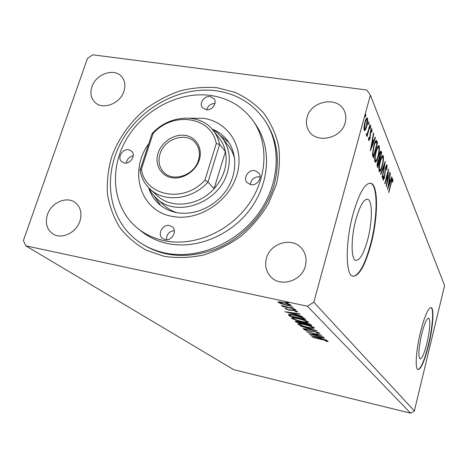 <?xml version="1.0" encoding="UTF-8"?>
<svg xmlns="http://www.w3.org/2000/svg" width="468" height="468" viewBox="0 0 468 468"><rect width="100%" height="100%" fill="white"/><g stroke="black" fill="none" stroke-linecap="round" stroke-linejoin="round"><path stroke-width="0.7" d="M427.003 342.997C430.039 329.256 430.618 320.978 428.752 318.158C426.822 318.123 424.494 323.359 421.762 333.877C418.667 347.935 418.076 356.283 419.983 358.927C421.99 358.769 424.33 353.457 427.003 342.997M367.637 239.78C372.341 222.493 372.698 201.41 368.029 199.386C364.157 198.362 360.126 205.042 355.932 219.434C350.947 237.446 350.877 258.845 355.51 260.302C359.564 260.91 363.607 254.071 367.637 239.78M370.884 244.752C377.928 218.749 378.589 186.814 371.487 183.497C365.678 181.783 359.553 191.886 353.118 213.794C345.419 241.488 345.419 274.154 352.451 276.149C358.681 276.91 364.824 266.444 370.884 244.752M352.93 276.325C359.003 275.488 364.841 264.935 370.451 244.67C377.5 218.673 378.15 186.744 371.03 183.421L370.246 183.117M428.6 345.314C432.906 327.852 434.351 308.681 431.256 307.628C428.355 307.499 424.815 315.438 420.644 331.449C416.11 349.608 414.818 369.006 417.918 369.609C420.995 369.293 424.558 361.197 428.6 345.314M417.912 369.609C421.001 368.515 424.464 360.395 428.302 345.249C432.607 327.787 434.047 308.623 430.946 307.57L430.888 307.54M79.911 221.107C82.187 213.273 80.66 207.125 75.336 202.65C66.854 195.782 51.24 202.545 47.426 214.636C44.975 222.897 46.718 229.267 52.65 233.748C61.232 239.868 76.278 232.941 79.911 221.107M345.197 122.645C346.285 118.55 346.022 114.695 344.395 111.08C338.235 95.805 311.062 100.491 307.107 117.246C305.838 121.873 306.283 126.167 308.441 130.127C315.344 144.185 341.453 139.037 345.197 122.645M305.352 265.994C306.967 259.57 305.885 253.89 302.112 248.941C292.98 236.539 270.27 242.594 266.444 258.242C264.596 265.461 266.076 271.674 270.878 276.88C280.589 287.615 301.807 281.022 305.352 265.994M123.932 91.283C125.722 85.509 124.956 80.631 121.639 76.647C114.297 67.585 95.864 73.944 91.933 86.75C89.996 92.863 90.909 97.964 94.659 102.047C102.199 110.436 120.165 103.908 123.932 91.283M111.729 156.698C118.451 138.499 130.116 122.049 145.367 109.184C156.09 101.322 167.597 95.244 179.887 90.95C192.401 87.797 204.844 86.732 217.216 87.768L234.801 92.266C245.776 97.221 255.341 104.077 263.502 112.829C270.627 122.528 275.664 133.491 278.606 145.712C280.215 158.4 279.443 171.37 276.29 184.614L268.386 203.779C261.039 215.964 251.907 226.775 240.991 236.229C229.297 244.624 216.795 250.889 203.492 255.031C190.055 257.821 176.957 258.248 164.192 256.318L146.537 250.339C135.855 244.349 126.869 236.621 119.574 227.161C113.42 216.924 109.377 205.768 107.441 193.699C106.757 181.373 108.19 169.036 111.729 156.698M136.475 240.043L137.896 241.143C160.144 257.026 186.071 259.664 215.666 249.064C243.132 237.99 265.882 213.08 273.985 185.375C280.332 161.758 277.711 140.769 266.122 122.405L265.14 120.902C253.48 103.902 237.188 93.863 216.269 90.786C180.104 85.89 139.926 107.833 121.341 141.857C102.609 175.781 108.143 218.211 136.475 240.043C144.805 246.42 154.387 250.749 165.227 253.024C197.116 259.693 235.644 244.027 257.546 214.707C279.513 185.416 282.064 146.583 265.14 120.902M92.816 54.826L366.772 89.973L370.381 95.156L313.8 302.199L307.388 306.212L25.81 245.84L23.4 240.534L87.498 58.365L92.816 54.826M310.699 335.72L324.418 337.914L320.282 337.486L321.3 338.463L326.752 340.189L310.711 335.685M319.878 333.193L317.374 333.269L316.362 332.865L318.322 332.865L315.186 331.765L308.043 331.034L303.714 329.472L305.598 329.443L306.774 329.876L305.352 329.934L307.681 330.736L314.911 331.484L319.878 333.193M307.716 327.442C303.334 326.483 300.07 325.389 297.935 324.154L297.753 323.891C298.368 323.388 300.626 323.575 304.516 324.459C308.991 325.435 312.255 326.547 314.32 327.775L314.478 328.01C313.829 328.507 311.577 328.32 307.716 327.442L307.774 327.231M301.603 321.633C297.116 320.662 293.769 319.527 291.552 318.24L291.353 317.959C291.974 317.421 294.267 317.602 298.239 318.492C302.814 319.486 306.171 320.627 308.313 321.914L308.476 322.165C307.827 322.698 305.534 322.516 301.603 321.633L301.661 321.405M284.819 311.706L299.713 313.847L300.082 314.209L295.255 313.501L296.513 314.701L302.58 316.643L284.831 311.659M294.781 309.939L293.056 309.295L295.887 309.956L294.781 309.939L294.893 309.547M292.05 307.283L290.3 306.634L293.161 307.3L292.05 307.283L292.161 306.885M287.463 302.837L285.685 302.17L288.586 302.843L287.463 302.837L287.58 302.422M370.381 95.156L444.6 285.556L414.35 410.904L410.617 413.174L233.748 369.697L25.81 245.84M410.617 413.174L307.388 306.212M281.192 303.814L277.957 302.176L279.139 301.878L283.199 302.48C286.732 303.235 289.329 304.136 290.985 305.177L291.143 305.417C290.663 305.861 288.926 305.756 285.936 305.101L281.268 303.533M294.846 309.108L282.596 306.452L282.227 306.107L284.023 306.493L281.321 305.388L294.846 309.108M284.918 308.792L285.942 308.506L287.194 308.933L286.381 309.091L288.358 309.775L293.29 310.103L297.648 311.723L296.618 311.922L295.296 311.483L296.098 311.296L293.705 310.454L288.779 310.126L284.983 308.564M304.662 318.673L305.651 319.632L289.552 316.099L288.376 314.595C289.464 314.309 291.693 314.555 295.074 315.333C299.725 316.315 302.919 317.433 304.662 318.673M311.782 325.605L296.045 322.119L295.22 321.259L298.356 321.504L302.106 322.622L305.499 322.885C308.125 323.47 309.951 324.113 310.974 324.821L311.782 325.605M317.07 330.759L302.948 328.524L313.303 329.899L300.28 326.05L317.07 330.759M323.581 337.1L308.845 333.994L318.176 334.725L306.61 331.923L321.75 335.316L312.384 334.585L323.581 337.1M322.499 339.768L312.384 337.282L322.37 339.534L328.226 341.336L327.173 341.593L325.898 341.201L326.705 340.996L322.551 339.575M365.379 129.952L364.437 130.677L364.174 130.326L364.016 126.816L364.911 122.06C365.637 119.346 366.397 117.93 367.193 117.819L367.474 118.205C367.895 120.364 367.655 123.09 366.748 126.372L365.379 129.952L364.414 129.811L364.133 130.221M370.188 125.055L367.058 136.603L366.813 136.042L367.275 134.334L366.432 135.398L366.245 134.427L367.778 132.233L369.948 124.476L370.188 125.055L369.808 125.003M368.69 140.675L368.667 137.966L369.076 137.311L369.117 139.318L369.702 138.224L370.545 131.028L371.785 128.706L372.007 131.625L371.586 132.362L371.498 130.268L370.796 131.537L369.96 138.721L368.69 140.675M376.869 141.073L377.541 142.681L373.452 157.932L372.446 154.756L373.739 145.876C374.593 142.494 375.476 140.663 376.401 140.394L376.869 141.073L375.95 140.938L376.623 142.547L377.541 142.681M381.724 152.703L377.752 167.626L377.348 166.725C376.951 165.631 377.068 163.894 377.688 161.519L378.805 158.933L379.384 154.066C379.899 152.106 380.42 151.111 380.946 151.076L381.724 152.703L380.829 152.568L380.741 152.896M385.339 161.372L382.327 177.945L382.099 177.442L384.386 164.853L380.788 174.476L380.56 173.961L385.275 161.361M389.797 172.06L386.24 186.779L387.779 173.16L384.953 183.883L384.755 183.433L388.539 169.053L387.007 182.672L389.797 172.06M391.23 183.146L388.785 192.518L388.592 192.085L391.084 182.567C391.581 180.274 392.114 178.922 392.681 178.519L392.839 181.397L392.465 182.251L392.377 180.063L390.944 183.099M414.35 410.904L313.8 302.199M387.475 189.563L390.365 173.429L389.633 179.069L390.33 180.701L391.763 176.775L391.968 177.267L387.475 189.563M387.083 164.952L386.831 169.486L386.474 169.837L386.609 166.339L385.696 168.065L384.409 177.846L383.169 180.326L383.187 176.547L383.584 176.009L383.52 178.788L384.193 177.448L385.503 167.573L387.083 164.952L386.615 164.882M382.286 165.97C381.361 169.574 380.402 171.504 379.419 171.756L379.168 171.428C378.682 168.849 379.01 165.42 380.168 161.15C381.092 157.576 382.04 155.68 383.005 155.452L383.286 155.832C383.737 158.436 383.403 161.817 382.286 165.97L381.958 165.918M378.173 156.4C377.226 160.079 376.237 162.033 375.213 162.261L374.944 161.916C374.429 159.231 374.763 155.704 375.95 151.339C376.898 147.701 377.875 145.776 378.875 145.566L379.179 145.975C379.659 148.684 379.326 152.159 378.173 156.4L377.834 156.347M370.328 150.871L373.499 132.988L373.751 133.591L372.721 139.294L373.569 141.283L375.201 137.071L375.447 137.662L370.328 150.871M370.65 127.98L370.094 128.817L370.744 126.114L370.65 127.98L370.077 127.899M368.796 123.558L368.234 124.394L368.889 121.668L368.796 123.558L368.211 123.476M365.689 116.152L365.116 116.988L365.783 114.215L365.689 116.152L365.087 116.064M392.406 178.636L392.81 178.7M392.085 179.215L392.085 180.016M392.5 181.344L392.839 181.397M390.283 173.88L390.575 173.926M389.189 179.882L389.481 180.56L390.33 180.701M391.605 177.208L391.968 177.267M389.844 180.619L389.592 181.309M389.335 180.712L388.358 186.1L389.867 181.958L389.048 180.671M388.066 186.053L388.358 186.1M389.686 172.47L389.984 172.516M387.475 173.113L387.779 173.16M386.673 182.619L387.007 182.672M386.322 165.309L386.34 166.298M386.539 169.445L386.831 169.486M385.392 168.018L385.696 168.065M385.076 169.591L385.386 169.644M384.561 175.348L384.889 175.401M384.093 177.793L384.409 177.846M383.233 178.741L382.929 179.507M382.953 178.606L383.444 178.682M383.994 164.789L384.386 164.853M379.899 170.165L379.144 171.376M382.643 157.049L382.397 155.692L383.286 155.832M380.051 161.595L380.379 161.647C379.466 165.029 379.191 167.778 379.566 169.884L379.764 170.141C380.554 169.954 381.326 168.404 382.075 165.491C382.976 162.174 383.245 159.459 382.888 157.359L381.642 156.897M378.887 169.779L379.566 169.884M382.678 157.067C381.9 157.195 381.133 158.722 380.379 161.647M379.062 159.184L378.805 160.15M377.378 165.508L377.185 166.228M380.502 151.287L381.174 151.386M380.367 151.474L380.829 152.568M378.694 159.044L379.63 159.266L381.104 153.726L380.583 152.714L379.601 154.575L379.226 158.044L379.63 159.266M377.717 165.087L377.945 165.596L379.22 160.799L378.858 160.167L377.916 161.986L377.717 165.087L377.097 164.988M377.091 165.467L377.945 165.596M377.582 161.94L377.916 161.986M378.776 157.973L379.226 158.044M379.267 154.528L379.601 154.575M375.745 160.635L374.938 161.899M378.249 145.794L379.179 145.975M378.273 145.84L378.53 147.215M375.827 151.808L376.173 151.86C375.231 155.317 374.962 158.143 375.354 160.337L375.564 160.612C376.389 160.442 377.185 158.868 377.957 155.897C378.875 152.509 379.15 149.719 378.776 147.537L377.454 147.051M374.652 160.231L375.354 160.337M378.548 147.221C377.735 147.338 376.945 148.882 376.173 151.86M376.623 142.547L376.541 142.863M373.084 155.756L372.861 156.575M375.804 140.628L375.95 140.938M372.481 155.148L372.727 155.704L373.645 155.844L376.904 143.711L375.956 142.096C375.248 142.506 374.587 143.945 373.967 146.408L372.955 153.58L373.645 155.844M372.429 153.498L372.955 153.58M373.61 146.355L373.967 146.408M375.049 141.962L375.956 142.096M373.4 133.544L373.751 133.591M372.37 139.242L372.721 139.294M372.206 140.143L372.639 141.143L373.569 141.283M374.997 137.598L375.447 137.662M373.09 141.213L372.78 142.015M372.393 141.114L371.317 147.081L373.043 142.635L372.042 141.067M370.966 147.028L371.317 147.081M368.579 139.16L369.053 139.23M371.452 128.852L371.937 128.916M371.124 129.373L371.159 130.215M371.656 131.572L372.007 131.625M370.428 131.485L370.796 131.537M370.182 132.707L370.557 132.76M370.024 134.474L370.492 134.538M369.96 136.72L370.358 136.779M369.568 138.663L369.96 138.721M368.813 139.271L368.573 139.914M366.35 134.199L367.275 134.334M366.579 118.082L367.474 118.205M366.532 118.141L366.748 119.358M366.35 126.313L366.748 126.372M364.777 129.133L364.414 129.811M364.771 122.587L365.169 122.639L364.742 129.115C365.362 128.992 365.947 127.881 366.502 125.781L367.082 119.644L365.894 119.235M363.923 128.794L364.566 128.887M366.9 119.387C366.298 119.469 365.719 120.551 365.169 122.639M279.659 302.147L279.103 301.878M278.261 301.924L278.121 302.41M290.289 304.709L289.651 304.674M283.585 302.843C281.28 302.34 279.928 302.252 279.536 302.58L285.574 304.75C287.855 305.253 289.183 305.341 289.557 305.007L283.655 302.585M289.581 304.381L289.452 304.849M296.829 311.167L296.618 311.922M296.203 310.922L296.098 311.296M292.711 309.986L292.629 310.284M291.897 309.851L291.751 310.372M290.704 309.798L290.529 310.424M295.337 313.203L295.255 313.501M295.378 313.613L294.887 313.478M293.805 312.981L293.723 313.273L288.721 312.536L294.688 314.198L294.84 313.133M288.803 312.244L288.721 312.536M294.688 314.198L293.723 313.273M304.241 318.328L303.861 318.24M290.061 315.216L289.552 316.099M289.815 315.163L289.048 314.443M290.85 316.14L303.662 318.954L302.012 317.661L295.413 315.654C292.64 315.017 290.862 314.835 290.084 315.099L290.85 316.14M303.896 318.1L303.662 318.954M290.254 314.496L290.084 315.099M302.112 317.298L302.012 317.661M293.12 318.065L292.254 317.632M291.71 317.678L291.552 318.24M307.821 321.563L306.868 321.528M298.566 318.807C295.361 318.088 293.518 317.947 293.032 318.386L293.167 318.585C294.957 319.626 297.66 320.539 301.269 321.323C304.434 322.037 306.277 322.177 306.809 321.756L306.675 321.563C304.955 320.521 302.252 319.603 298.566 318.807L298.631 318.579M306.815 321.06L306.675 321.563M303.556 322.809L302.55 322.587M296.958 321.352L296.297 321.206L296.045 322.119M296.981 321.855L302.357 323.283L298.707 321.814L296.981 321.855M302.363 322.505L302.193 323.131M302.58 322.475L302.357 323.283M303.814 323.487L309.845 324.944L305.82 323.195L303.492 323.049L303.814 323.487M303.627 322.546L303.492 323.049M309.629 324.09L309.488 324.599M310.032 324.26L309.845 324.944M299.479 323.985L298.678 323.587M298.081 323.634L297.935 324.154M313.788 327.401L312.911 327.366M304.832 324.757C301.69 324.049 299.877 323.897 299.391 324.312L299.514 324.494C301.24 325.494 303.872 326.377 307.4 327.15C310.506 327.852 312.32 328.01 312.84 327.612L312.723 327.43C311.062 326.436 308.43 325.547 304.832 324.757L304.89 324.54M312.852 326.951L312.723 327.43M318.421 332.491L318.322 332.865M310.313 330.999L310.202 331.408M312.472 334.246L312.384 334.585M320.287 337.457L319.837 337.329M318.866 337.252L314.262 336.504L319.656 338.007L318.93 337.019M319.878 337.176L319.656 338.007M327.366 340.88L327.173 341.593M326.793 340.669L326.705 340.996M210.255 96.543C204.405 95.437 198.76 103.41 202.416 107.634L206.095 109.711C211.893 110.846 217.567 102.989 214.051 98.73L210.255 96.543M214.941 103.475C210.723 103.621 207.979 105.721 206.71 109.775M254.931 170.656C248.637 169.299 242.793 177.893 246.917 182.473L250.754 184.679C256.973 186.059 262.852 177.647 258.927 173.014L254.931 170.656M260.161 176.892L259.6 176.775C254.212 176.699 251.141 179.308 250.374 184.603M169.539 225.523C162.782 223.844 156.979 234.339 162.454 238.376L165.087 239.616C171.768 241.324 177.629 230.999 172.341 226.881L169.539 225.523M174.318 230.613C169.03 231.379 166.415 234.421 166.468 239.739M128.753 149.766C122.587 148.409 116.912 157.815 121.586 161.676L124.348 163.01C130.455 164.397 136.176 155.101 131.637 151.193L128.753 149.766M133.228 155.867C129.326 156.727 127.039 159.114 126.36 163.028M190.055 118.205L203.381 118.328C228.823 121.797 245.127 148.075 236.861 174.962C228.987 201.913 198.134 221.61 172.411 216.415C140.277 211.208 128.361 171.2 148.73 143.764M148.631 187.697C150.567 194.044 153.949 199.426 158.769 203.843C163.777 208.336 169.773 211.261 176.746 212.612C194.161 215.935 214.824 206.833 226.026 190.675C237.264 174.546 237.621 153.557 227.331 140.347C223.3 135.205 218.193 131.426 212.016 129.004M154.528 196.478L160.74 205.499M164.718 240.798C193.495 246.665 228.168 232.268 247.666 205.709C267.228 179.18 269.147 144.208 253.469 121.37C243.108 106.798 228.817 98.157 210.6 95.449C178.425 91.008 142.477 110.401 125.617 140.669C108.64 170.849 113.11 208.652 137.838 228.448C145.548 234.579 154.51 238.698 164.718 240.798M137.838 228.448L141.494 231.367C149.152 237.463 158.049 241.552 168.182 243.647C196.741 249.497 231.11 235.246 250.427 208.921C269.802 182.625 271.674 147.929 256.101 125.237L253.469 121.37M212.016 129.01L217.462 132.801L222.037 137.586C229.343 147.414 231.151 158.956 227.466 172.212C219.328 202.977 176.184 218.41 156.417 198.35L164.087 205.353C167.696 208.634 171.908 211.05 176.717 212.607M234.696 158.921C233.509 154.001 231.426 149.62 228.431 145.77L222.037 137.586M228.834 142.447L220.317 135.556M158.114 153.059C161.676 141.851 174.289 133.62 185.252 135.398C196.262 137.013 202.972 148.432 199.315 159.857C195.823 171.311 182.789 179.724 171.756 177.694C160.67 175.833 154.387 164.239 158.114 153.059M198.473 160.237C200.38 153.539 199.391 147.777 195.495 142.945C186.58 131.526 164.373 138.51 160.038 153.89C157.915 161.156 159.167 167.292 163.794 172.3C173.084 182.555 194.378 175.26 198.473 160.237M156.417 198.35L152.001 193.424L148.637 187.703M216.286 143.553C211.308 116.397 172.809 111.074 153.036 133.602L141.406 169.1C144.981 196.186 184.129 203.709 204.955 180.069L216.286 143.553L219.632 144.384L207.985 182.052L214.051 188.709C218.878 183.38 222.312 177.425 224.353 170.855C226.325 164.274 226.688 157.868 225.436 151.638C224.353 146.484 222.259 141.915 219.141 137.943L213.262 130.496C216.421 134.521 218.544 139.148 219.632 144.384L225.436 151.638L214.051 188.709C198.66 206.207 171.042 209.214 156.996 195.489L150.023 189.06C144.665 184.018 141.336 177.758 140.037 170.276L152.018 133.737C168.761 114.666 199.912 112.63 213.262 130.496M204.955 180.069L207.985 182.052C192.307 199.854 164.245 202.966 150.023 189.06M140.037 170.276L141.406 169.1M152.018 133.737L153.036 133.602M384.737 172.674L385.111 172.733M378.805 158.909L379.519 159.015M372.581 155.364L373.499 155.505M289.136 314.525L288.873 315.467M303.51 317.889L303.311 318.609M295.565 321.101L295.443 321.557M311.945 331.022L311.828 331.443M366.725 199.163L368.029 199.386M371.03 183.421L371.487 183.497M430.946 307.57L431.256 307.628M392.377 180.063L391.81 179.969M386.521 166.321L385.919 166.228M383.52 178.788L382.947 178.694M379.764 170.141L378.899 170.007M378.747 160.15L378.156 160.062M380.472 152.697L379.84 152.603M375.564 160.612L374.663 160.471M369.117 139.318L368.573 139.236M371.498 130.268L370.802 130.168M366.818 134.012L366.467 133.959M364.742 129.115L363.928 128.998M279.536 302.58L279.724 301.918M289.557 305.007L289.715 304.44M286.346 309.032L286.445 308.675M296.145 311.372L296.262 310.945M293.032 318.386L293.231 317.667M306.809 321.756L306.979 321.136M296.876 321.633L296.987 321.235M299.391 324.312L299.579 323.628M312.84 327.612L313.004 327.015M318.363 332.935L318.474 332.508M305.311 329.864L305.428 329.425M326.74 341.049L326.839 340.686"/></g></svg>
